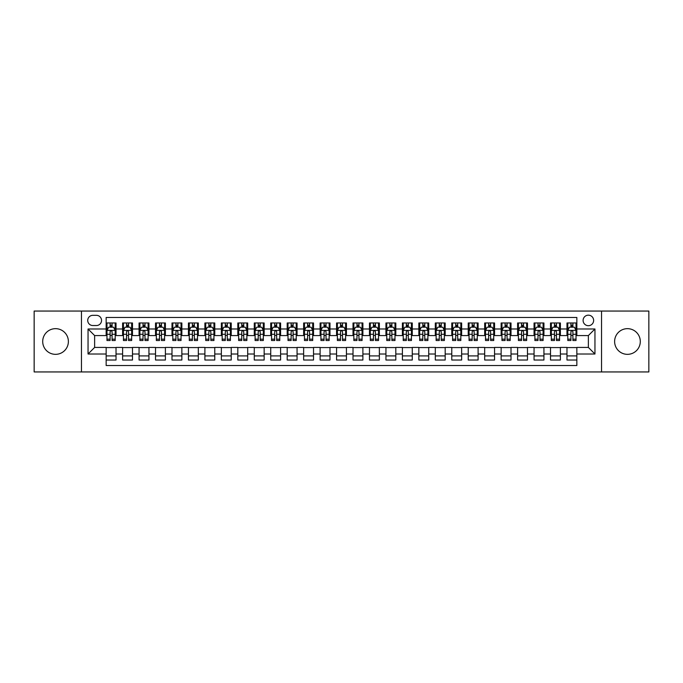<?xml version="1.0" encoding="UTF-8"?>
<svg xmlns="http://www.w3.org/2000/svg" width="683" height="683" viewBox="0 0 683 683"><rect width="100%" height="100%" fill="white"/><g stroke="black" fill="none" stroke-linecap="round" stroke-linejoin="round"><path stroke-width="1.02" d="M627.455 328.66A12.84 12.84 0 0 0 614.615 341.5A12.84 12.84 0 0 0 627.455 354.34A12.84 12.84 0 0 0 640.295 341.5A12.84 12.84 0 0 0 627.455 328.66M55.545 328.66A12.84 12.84 0 0 0 42.705 341.5A12.84 12.84 0 0 0 55.545 354.34A12.84 12.84 0 0 0 68.385 341.5A12.84 12.84 0 0 0 55.545 328.66M588.37 315.17A5.268 5.268 0 0 0 583.103 320.438A5.268 5.268 0 0 0 588.37 325.697A5.268 5.268 0 0 0 593.638 320.438A5.268 5.268 0 0 0 588.37 315.17M601.535 371.945L648.85 371.945L648.85 311.055L601.535 311.055L601.535 371.945L81.465 371.945L81.465 311.055L34.15 311.055L34.15 371.945L81.465 371.945M576.845 322.982L566.975 322.982L566.975 328.993L560.393 328.993L560.393 335.575L566.975 335.575L566.975 328.993M560.393 328.993L560.393 322.982L550.515 322.982L550.515 328.993L543.933 328.993L543.933 335.575L550.515 335.575L550.515 328.993M543.933 328.993L543.933 322.982L534.055 322.982L534.055 328.993L527.472 328.993L527.472 335.575L534.055 335.575L534.055 328.993M527.472 328.993L527.472 322.982L517.603 322.982L517.603 328.993L511.012 328.993L511.012 335.575L517.603 335.575L517.603 328.993M511.012 328.993L511.012 322.982L501.143 322.982L501.143 328.993L494.56 328.993L494.56 335.575L501.143 335.575L501.143 328.993M494.56 328.993L494.56 322.982L484.682 322.982L484.682 328.993L478.1 328.993L478.1 335.575L484.682 335.575L484.682 328.993M478.1 328.993L478.1 322.982L468.222 322.982L468.222 328.993L461.64 328.993L461.64 335.575L468.222 335.575L468.222 328.993M461.64 328.993L461.64 322.982L451.77 322.982L451.77 328.993L445.188 328.993L445.188 335.575L451.77 335.575L451.77 328.993M445.188 328.993L445.188 322.982L435.31 322.982L435.31 328.993L428.728 328.993L428.728 335.575L435.31 335.575L435.31 328.993M428.728 328.993L428.728 322.982L418.85 322.982L418.85 328.993L412.267 328.993L412.267 335.575L418.85 335.575L418.85 328.993M412.267 328.993L412.267 322.982L402.398 322.982L402.398 328.993L395.807 328.993L395.807 335.575L402.398 335.575L402.398 328.993M395.807 328.993L395.807 322.982L385.938 322.982L385.938 328.993L379.355 328.993L379.355 335.575L385.938 335.575L385.938 328.993M379.355 328.993L379.355 322.982L369.477 322.982L369.477 328.993L362.895 328.993L362.895 335.575L369.477 335.575L369.477 328.993M362.895 328.993L362.895 322.982L353.017 322.982L353.017 328.993L346.435 328.993L346.435 335.575L353.017 335.575L353.017 328.993M346.435 328.993L346.435 322.982L336.565 322.982L336.565 328.993L329.983 328.993L329.983 335.575L336.565 335.575L336.565 328.993M329.983 328.993L329.983 322.982L320.105 322.982L320.105 328.993L313.523 328.993L313.523 335.575L320.105 335.575L320.105 328.993M313.523 328.993L313.523 322.982L303.645 322.982L303.645 328.993L297.062 328.993L297.062 335.575L303.645 335.575L303.645 328.993M297.062 328.993L297.062 322.982L287.193 322.982L287.193 328.993L280.602 328.993L280.602 335.575L287.193 335.575L287.193 328.993M280.602 328.993L280.602 322.982L270.733 322.982L270.733 328.993L264.15 328.993L264.15 335.575L270.733 335.575L270.733 328.993M264.15 328.993L264.15 322.982L254.272 322.982L254.272 328.993L247.69 328.993L247.69 335.575L254.272 335.575L254.272 328.993M247.69 328.993L247.69 322.982L237.812 322.982L237.812 328.993L231.23 328.993L231.23 335.575L237.812 335.575L237.812 328.993M231.23 328.993L231.23 322.982L221.36 322.982L221.36 328.993L214.778 328.993L214.778 335.575L221.36 335.575L221.36 328.993M214.778 328.993L214.778 322.982L204.9 322.982L204.9 328.993L198.318 328.993L198.318 335.575L204.9 335.575L204.9 328.993M198.318 328.993L198.318 322.982L188.44 322.982L188.44 328.993L181.857 328.993L181.857 335.575L188.44 335.575L188.44 328.993M181.857 328.993L181.857 322.982L171.988 322.982L171.988 328.993L165.397 328.993L165.397 335.575L171.988 335.575L171.988 328.993M165.397 328.993L165.397 322.982L155.528 322.982L155.528 328.993L148.945 328.993L148.945 335.575L155.528 335.575L155.528 328.993M148.945 328.993L148.945 322.982L139.067 322.982L139.067 328.993L132.485 328.993L132.485 335.575L139.067 335.575L139.067 328.993M132.485 328.993L132.485 322.982L122.607 322.982L122.607 335.575L116.025 335.575L116.025 322.982L106.155 322.982M106.155 360.018L116.025 360.018L116.025 347.425L122.607 347.425L122.607 360.018L132.485 360.018L132.485 347.425L139.067 347.425L139.067 354.007L132.485 354.007M139.067 354.007L139.067 360.018L148.945 360.018L148.945 347.425L155.528 347.425L155.528 354.007L148.945 354.007M155.528 354.007L155.528 360.018L165.397 360.018L165.397 347.425L171.988 347.425L171.988 354.007L165.397 354.007M171.988 354.007L171.988 360.018L181.857 360.018L181.857 347.425L188.44 347.425L188.44 354.007L181.857 354.007M188.44 354.007L188.44 360.018L198.318 360.018L198.318 347.425L204.9 347.425L204.9 354.007L198.318 354.007M204.9 354.007L204.9 360.018L214.778 360.018L214.778 347.425L221.36 347.425L221.36 354.007L214.778 354.007M221.36 354.007L221.36 360.018L231.23 360.018L231.23 347.425L237.812 347.425L237.812 354.007L231.23 354.007M237.812 354.007L237.812 360.018L247.69 360.018L247.69 347.425L254.272 347.425L254.272 354.007L247.69 354.007M254.272 354.007L254.272 360.018L264.15 360.018L264.15 347.425L270.733 347.425L270.733 354.007L264.15 354.007M270.733 354.007L270.733 360.018L280.602 360.018L280.602 347.425L287.193 347.425L287.193 354.007L280.602 354.007M287.193 354.007L287.193 360.018L297.062 360.018L297.062 347.425L303.645 347.425L303.645 354.007L297.062 354.007M303.645 354.007L303.645 360.018L313.523 360.018L313.523 347.425L320.105 347.425L320.105 354.007L313.523 354.007M320.105 354.007L320.105 360.018L329.983 360.018L329.983 347.425L336.565 347.425L336.565 354.007L329.983 354.007M336.565 354.007L336.565 360.018L346.435 360.018L346.435 347.425L353.017 347.425L353.017 354.007L346.435 354.007M353.017 354.007L353.017 360.018L362.895 360.018L362.895 347.425L369.477 347.425L369.477 354.007L362.895 354.007M369.477 354.007L369.477 360.018L379.355 360.018L379.355 347.425L385.938 347.425L385.938 354.007L379.355 354.007M385.938 354.007L385.938 360.018L395.807 360.018L395.807 347.425L402.398 347.425L402.398 354.007L395.807 354.007M402.398 354.007L402.398 360.018L412.267 360.018L412.267 347.425L418.85 347.425L418.85 354.007L412.267 354.007M418.85 354.007L418.85 360.018L428.728 360.018L428.728 347.425L435.31 347.425L435.31 354.007L428.728 354.007M435.31 354.007L435.31 360.018L445.188 360.018L445.188 347.425L451.77 347.425L451.77 354.007L445.188 354.007M451.77 354.007L451.77 360.018L461.64 360.018L461.64 347.425L468.222 347.425L468.222 354.007L461.64 354.007M468.222 354.007L468.222 360.018L478.1 360.018L478.1 347.425L484.682 347.425L484.682 354.007L478.1 354.007M484.682 354.007L484.682 360.018L494.56 360.018L494.56 347.425L501.143 347.425L501.143 354.007L494.56 354.007M501.143 354.007L501.143 360.018L511.012 360.018L511.012 347.425L517.603 347.425L517.603 354.007L511.012 354.007M517.603 354.007L517.603 360.018L527.472 360.018L527.472 347.425L534.055 347.425L534.055 354.007L527.472 354.007M534.055 354.007L534.055 360.018L543.933 360.018L543.933 347.425L550.515 347.425L550.515 354.007L543.933 354.007M550.515 354.007L550.515 360.018L560.393 360.018L560.393 347.425L566.975 347.425L566.975 354.007L560.393 354.007M92.82 325.535L96.44 325.535A5.105 5.105 0 0 0 101.545 320.438A5.105 5.105 0 0 0 96.44 315.333L92.82 315.333A5.105 5.105 0 0 0 87.723 320.438A5.105 5.105 0 0 0 92.82 325.535M601.535 311.055L81.465 311.055M576.845 328.993L576.845 317.475L106.155 317.475L106.155 335.575L94.63 335.575L94.63 347.425L106.155 347.425L106.155 365.525L576.845 365.525L576.845 347.425L588.37 347.425L588.37 335.575L576.845 335.575L576.845 328.993L594.953 328.993L594.953 354.007L576.845 354.007M106.155 354.007L88.047 354.007L88.047 328.993L106.155 328.993M566.975 354.007L566.975 360.018L576.845 360.018M106.155 327.097L106.975 327.097M110.1 327.097L112.08 327.097M115.205 327.097L116.025 327.097M106.155 335.413L106.975 335.413M110.1 335.413L112.08 335.413M115.205 335.413L116.025 335.413M106.155 347.587L116.025 347.587M106.155 355.903L116.025 355.903M122.607 335.413L123.435 335.413M126.56 335.413L128.532 335.413M131.665 335.413L132.485 335.413M122.607 327.097L123.435 327.097M126.56 327.097L128.532 327.097M131.665 327.097L132.485 327.097M122.607 347.587L132.485 347.587M122.607 355.903L132.485 355.903M139.067 347.587L148.945 347.587M139.067 355.903L148.945 355.903M139.067 327.097L139.895 327.097M143.02 327.097L144.992 327.097M148.117 327.097L148.945 327.097M139.067 335.413L139.895 335.413M143.02 335.413L144.992 335.413M148.117 335.413L148.945 335.413M155.528 347.587L165.397 347.587M155.528 355.903L165.397 355.903M155.528 327.097L156.347 327.097M159.481 327.097L161.453 327.097M164.577 327.097L165.397 327.097M155.528 335.413L156.347 335.413M159.481 335.413L161.453 335.413M164.577 335.413L165.397 335.413M171.988 347.587L181.857 347.587M171.988 355.903L181.857 355.903M171.988 327.097L172.808 327.097M175.932 327.097L177.913 327.097M181.038 327.097L181.857 327.097M171.988 335.413L172.808 335.413M175.932 335.413L177.913 335.413M181.038 335.413L181.857 335.413M188.44 347.587L198.318 347.587M188.44 355.903L198.318 355.903M188.44 327.097L189.268 327.097M192.393 327.097L194.365 327.097M197.498 327.097L198.318 327.097M188.44 335.413L189.268 335.413M192.393 335.413L194.365 335.413M197.498 335.413L198.318 335.413M204.9 347.587L214.778 347.587M204.9 355.903L214.778 355.903M204.9 327.097L205.72 327.097M208.853 327.097L210.825 327.097M213.95 327.097L214.778 327.097M204.9 335.413L205.72 335.413M208.853 335.413L210.825 335.413M213.95 335.413L214.778 335.413M221.36 347.587L231.23 347.587M221.36 355.903L231.23 355.903M221.36 327.097L222.18 327.097M225.305 327.097L227.285 327.097M230.41 327.097L231.23 327.097M221.36 335.413L222.18 335.413M225.305 335.413L227.285 335.413M230.41 335.413L231.23 335.413M237.812 347.587L247.69 347.587M237.812 355.903L247.69 355.903M237.812 327.097L238.64 327.097M241.765 327.097L243.737 327.097M246.87 327.097L247.69 327.097M237.812 335.413L238.64 335.413M241.765 335.413L243.737 335.413M246.87 335.413L247.69 335.413M254.272 347.587L264.15 347.587M254.272 355.903L264.15 355.903M254.272 327.097L255.101 327.097M258.225 327.097L260.197 327.097M263.322 327.097L264.15 327.097M254.272 335.413L255.101 335.413M258.225 335.413L260.197 335.413M263.322 335.413L264.15 335.413M270.733 347.587L280.602 347.587M270.733 355.903L280.602 355.903M270.733 327.097L271.552 327.097M274.677 327.097L276.658 327.097M279.782 327.097L280.602 327.097M270.733 335.413L271.552 335.413M274.677 335.413L276.658 335.413M279.782 335.413L280.602 335.413M287.193 347.587L297.062 347.587M287.193 355.903L297.062 355.903M287.193 327.097L288.013 327.097M291.137 327.097L293.118 327.097M296.243 327.097L297.062 327.097M287.193 335.413L288.013 335.413M291.137 335.413L293.118 335.413M296.243 335.413L297.062 335.413M303.645 347.587L313.523 347.587M303.645 355.903L313.523 355.903M303.645 327.097L304.473 327.097M307.598 327.097L309.57 327.097M312.703 327.097L313.523 327.097M303.645 335.413L304.473 335.413M307.598 335.413L309.57 335.413M312.703 335.413L313.523 335.413M320.105 347.587L329.983 347.587M320.105 355.903L329.983 355.903M320.105 327.097L320.925 327.097M324.058 327.097L326.03 327.097M329.155 327.097L329.983 327.097M320.105 335.413L320.925 335.413M324.058 335.413L326.03 335.413M329.155 335.413L329.983 335.413M336.565 347.587L346.435 347.587M336.565 355.903L346.435 355.903M336.565 327.097L337.385 327.097M340.51 327.097L342.49 327.097M345.615 327.097L346.435 327.097M336.565 335.413L337.385 335.413M340.51 335.413L342.49 335.413M345.615 335.413L346.435 335.413M353.017 347.587L362.895 347.587M353.017 355.903L362.895 355.903M353.017 327.097L353.845 327.097M356.97 327.097L358.942 327.097M362.075 327.097L362.895 327.097M353.017 335.413L353.845 335.413M356.97 335.413L358.942 335.413M362.075 335.413L362.895 335.413M369.477 347.587L379.355 347.587M369.477 355.903L379.355 355.903M369.477 327.097L370.297 327.097M373.43 327.097L375.402 327.097M378.527 327.097L379.355 327.097M369.477 335.413L370.297 335.413M373.43 335.413L375.402 335.413M378.527 335.413L379.355 335.413M385.938 347.587L395.807 347.587M385.938 355.903L395.807 355.903M385.938 327.097L386.757 327.097M389.882 327.097L391.863 327.097M394.987 327.097L395.807 327.097M385.938 335.413L386.757 335.413M389.882 335.413L391.863 335.413M394.987 335.413L395.807 335.413M402.398 347.587L412.267 347.587M402.398 355.903L412.267 355.903M402.398 327.097L403.218 327.097M406.342 327.097L408.323 327.097M411.448 327.097L412.267 327.097M402.398 335.413L403.218 335.413M406.342 335.413L408.323 335.413M411.448 335.413L412.267 335.413M418.85 347.587L428.728 347.587M418.85 355.903L428.728 355.903M418.85 327.097L419.678 327.097M422.803 327.097L424.775 327.097M427.899 327.097L428.728 327.097M418.85 335.413L419.678 335.413M422.803 335.413L424.775 335.413M427.899 335.413L428.728 335.413M435.31 347.587L445.188 347.587M435.31 355.903L445.188 355.903M435.31 327.097L436.13 327.097M439.263 327.097L441.235 327.097M444.36 327.097L445.188 327.097M435.31 335.413L436.13 335.413M439.263 335.413L441.235 335.413M444.36 335.413L445.188 335.413M451.77 347.587L461.64 347.587M451.77 355.903L461.64 355.903M451.77 327.097L452.59 327.097M455.715 327.097L457.695 327.097M460.82 327.097L461.64 327.097M451.77 335.413L452.59 335.413M455.715 335.413L457.695 335.413M460.82 335.413L461.64 335.413M468.222 347.587L478.1 347.587M468.222 355.903L478.1 355.903M468.222 327.097L469.05 327.097M472.175 327.097L474.147 327.097M477.28 327.097L478.1 327.097M468.222 335.413L469.05 335.413M472.175 335.413L474.147 335.413M477.28 335.413L478.1 335.413M484.682 347.587L494.56 347.587M484.682 355.903L494.56 355.903M484.682 327.097L485.502 327.097M488.635 327.097L490.607 327.097M493.732 327.097L494.56 327.097M484.682 335.413L485.502 335.413M488.635 335.413L490.607 335.413M493.732 335.413L494.56 335.413M501.143 347.587L511.012 347.587M501.143 355.903L511.012 355.903M501.143 327.097L501.962 327.097M505.087 327.097L507.068 327.097M510.192 327.097L511.012 327.097M501.143 335.413L501.962 335.413M505.087 335.413L507.068 335.413M510.192 335.413L511.012 335.413M517.603 347.587L527.472 347.587M517.603 355.903L527.472 355.903M517.603 327.097L518.423 327.097M521.547 327.097L523.519 327.097M526.653 327.097L527.472 327.097M517.603 335.413L518.423 335.413M521.547 335.413L523.519 335.413M526.653 335.413L527.472 335.413M534.055 347.587L543.933 347.587M534.055 355.903L543.933 355.903M534.055 327.097L534.883 327.097M538.008 327.097L539.98 327.097M543.105 327.097L543.933 327.097M534.055 335.413L534.883 335.413M538.008 335.413L539.98 335.413M543.105 335.413L543.933 335.413M550.515 347.587L560.393 347.587M550.515 355.903L560.393 355.903M550.515 327.097L551.335 327.097M554.468 327.097L556.44 327.097M559.565 327.097L560.393 327.097M550.515 335.413L551.335 335.413M554.468 335.413L556.44 335.413M559.565 335.413L560.393 335.413M566.975 347.587L576.845 347.587M566.975 355.903L576.845 355.903M566.975 327.097L567.795 327.097M570.92 327.097L572.9 327.097M576.025 327.097L576.845 327.097M566.975 335.413L567.795 335.413M570.92 335.413L572.9 335.413M576.025 335.413L576.845 335.413M94.63 335.575L88.047 328.993M94.63 347.425L88.047 354.007M594.953 328.993L588.37 335.575M594.953 354.007L588.37 347.425M112.08 325.125L110.1 325.125M115.205 339.169L112.08 339.169L112.08 340.51L115.205 340.51L115.205 330.47L113.557 327.183L108.623 327.183L106.975 330.47L106.975 340.51L110.1 340.51L110.1 339.169L106.975 339.169M106.975 330.47L106.975 322.982M115.205 330.47L115.205 322.982M110.1 327.183L110.1 322.982M112.08 322.982L112.08 327.183M112.08 339.169L112.08 331.707C111.423 330.435 110.766 330.435 110.1 331.707L110.1 339.169M128.532 325.125L126.56 325.125M131.665 339.169L128.532 339.169L128.532 340.51L131.665 340.51L131.665 330.47L130.018 327.183L125.083 327.183L123.435 330.47L123.435 340.51L126.56 340.51L126.56 339.169L123.435 339.169M123.435 330.47L123.435 322.982M131.665 330.47L131.665 322.982M126.56 327.183L126.56 322.982M128.532 322.982L128.532 327.183M128.532 339.169L128.532 331.707C127.875 330.435 127.217 330.435 126.56 331.707L126.56 339.169M144.992 325.125L143.02 325.125M148.117 339.169L144.992 339.169L144.992 340.51L148.117 340.51L148.117 330.47L146.478 327.183L141.535 327.183L139.895 330.47L139.895 340.51L143.02 340.51L143.02 339.169L139.895 339.169M139.895 330.47L139.895 322.982M148.117 330.47L148.117 322.982M143.02 327.183L143.02 322.982M144.992 322.982L144.992 327.183M144.992 339.169L144.992 331.707C144.335 330.435 143.678 330.435 143.02 331.707L143.02 339.169M161.453 325.125L159.481 325.125M164.577 339.169L161.453 339.169L161.453 340.51L164.577 340.51L164.577 330.47L162.93 327.183L157.995 327.183L156.347 330.47L156.347 340.51L159.481 340.51L159.481 339.169L156.347 339.169M156.347 330.47L156.347 322.982M164.577 330.47L164.577 322.982M159.481 327.183L159.481 322.982M161.453 322.982L161.453 327.183M161.453 339.169L161.453 331.707C160.795 330.435 160.138 330.435 159.481 331.707L159.481 339.169M177.913 325.125L175.932 325.125M181.038 339.169L177.913 339.169L177.913 340.51L181.038 340.51L181.038 330.47L179.39 327.183L174.455 327.183L172.808 330.47L172.808 340.51L175.932 340.51L175.932 339.169L172.808 339.169M172.808 330.47L172.808 322.982M181.038 330.47L181.038 322.982M175.932 327.183L175.932 322.982M177.913 322.982L177.913 327.183M177.913 339.169L177.913 331.707C177.256 330.435 176.59 330.435 175.932 331.707L175.932 339.169M194.365 325.125L192.393 325.125M197.498 339.169L194.365 339.169L194.365 340.51L197.498 340.51L197.498 330.47L195.85 327.183L190.907 327.183L189.268 330.47L189.268 340.51L192.393 340.51L192.393 339.169L189.268 339.169M189.268 330.47L189.268 322.982M197.498 330.47L197.498 322.982M192.393 327.183L192.393 322.982M194.365 322.982L194.365 327.183M194.365 339.169L194.365 331.707C193.707 330.435 193.05 330.435 192.393 331.707L192.393 339.169M210.825 325.125L208.853 325.125M213.95 339.169L210.825 339.169L210.825 340.51L213.95 340.51L213.95 330.47L212.302 327.183L207.367 327.183L205.72 330.47L205.72 340.51L208.853 340.51L208.853 339.169L205.72 339.169M205.72 330.47L205.72 322.982M213.95 330.47L213.95 322.982M208.853 327.183L208.853 322.982M210.825 322.982L210.825 327.183M210.825 339.169L210.825 331.707C210.168 330.435 209.51 330.435 208.853 331.707L208.853 339.169M227.285 325.125L225.305 325.125M230.41 339.169L227.285 339.169L227.285 340.51L230.41 340.51L230.41 330.47L228.762 327.183L223.828 327.183L222.18 330.47L222.18 340.51L225.305 340.51L225.305 339.169L222.18 339.169M222.18 330.47L222.18 322.982M230.41 330.47L230.41 322.982M225.305 327.183L225.305 322.982M227.285 322.982L227.285 327.183M227.285 339.169L227.285 331.707C226.628 330.435 225.971 330.435 225.305 331.707L225.305 339.169M243.737 325.125L241.765 325.125M246.87 339.169L243.737 339.169L243.737 340.51L246.87 340.51L246.87 330.47L245.223 327.183L240.288 327.183L238.64 330.47L238.64 340.51L241.765 340.51L241.765 339.169L238.64 339.169M238.64 330.47L238.64 322.982M246.87 330.47L246.87 322.982M241.765 327.183L241.765 322.982M243.737 322.982L243.737 327.183M243.737 339.169L243.737 331.707C243.08 330.435 242.422 330.435 241.765 331.707L241.765 339.169M260.197 325.125L258.225 325.125M263.322 339.169L260.197 339.169L260.197 340.51L263.322 340.51L263.322 330.47L261.683 327.183L256.74 327.183L255.101 330.47L255.101 340.51L258.225 340.51L258.225 339.169L255.101 339.169M255.101 330.47L255.101 322.982M263.322 330.47L263.322 322.982M258.225 327.183L258.225 322.982M260.197 322.982L260.197 327.183M260.197 339.169L260.197 331.707C259.54 330.435 258.883 330.435 258.225 331.707L258.225 339.169M276.658 325.125L274.677 325.125M279.782 339.169L276.658 339.169L276.658 340.51L279.782 340.51L279.782 330.47L278.135 327.183L273.2 327.183L271.552 330.47L271.552 340.51L274.677 340.51L274.677 339.169L271.552 339.169M271.552 330.47L271.552 322.982M279.782 330.47L279.782 322.982M274.677 327.183L274.677 322.982M276.658 322.982L276.658 327.183M276.658 339.169L276.658 331.707C276 330.435 275.343 330.435 274.677 331.707L274.677 339.169M293.118 325.125L291.137 325.125M296.243 339.169L293.118 339.169L293.118 340.51L296.243 340.51L296.243 330.47L294.595 327.183L289.66 327.183L288.013 330.47L288.013 340.51L291.137 340.51L291.137 339.169L288.013 339.169M288.013 330.47L288.013 322.982M296.243 330.47L296.243 322.982M291.137 327.183L291.137 322.982M293.118 322.982L293.118 327.183M293.118 339.169L293.118 331.707C292.461 330.435 291.795 330.435 291.137 331.707L291.137 339.169M309.57 325.125L307.598 325.125M312.703 339.169L309.57 339.169L309.57 340.51L312.703 340.51L312.703 330.47L311.055 327.183L306.112 327.183L304.473 330.47L304.473 340.51L307.598 340.51L307.598 339.169L304.473 339.169M304.473 330.47L304.473 322.982M312.703 330.47L312.703 322.982M307.598 327.183L307.598 322.982M309.57 322.982L309.57 327.183M309.57 339.169L309.57 331.707C308.912 330.435 308.255 330.435 307.598 331.707L307.598 339.169M326.03 325.125L324.058 325.125M329.155 339.169L326.03 339.169L326.03 340.51L329.155 340.51L329.155 330.47L327.507 327.183L322.572 327.183L320.925 330.47L320.925 340.51L324.058 340.51L324.058 339.169L320.925 339.169M320.925 330.47L320.925 322.982M329.155 330.47L329.155 322.982M324.058 327.183L324.058 322.982M326.03 322.982L326.03 327.183M326.03 339.169L326.03 331.707C325.373 330.435 324.715 330.435 324.058 331.707L324.058 339.169M342.49 325.125L340.51 325.125M345.615 339.169L342.49 339.169L342.49 340.51L345.615 340.51L345.615 330.47L343.967 327.183L339.033 327.183L337.385 330.47L337.385 340.51L340.51 340.51L340.51 339.169L337.385 339.169M337.385 330.47L337.385 322.982M345.615 330.47L345.615 322.982M340.51 327.183L340.51 322.982M342.49 322.982L342.49 327.183M342.49 339.169L342.49 331.707C341.833 330.435 341.176 330.435 340.51 331.707L340.51 339.169M358.942 325.125L356.97 325.125M362.075 339.169L358.942 339.169L358.942 340.51L362.075 340.51L362.075 330.47L360.428 327.183L355.493 327.183L353.845 330.47L353.845 340.51L356.97 340.51L356.97 339.169L353.845 339.169M353.845 330.47L353.845 322.982M362.075 330.47L362.075 322.982M356.97 327.183L356.97 322.982M358.942 322.982L358.942 327.183M358.942 339.169L358.942 331.707C358.285 330.435 357.627 330.435 356.97 331.707L356.97 339.169M375.402 325.125L373.43 325.125M378.527 339.169L375.402 339.169L375.402 340.51L378.527 340.51L378.527 330.47L376.888 327.183L371.945 327.183L370.297 330.47L370.297 340.51L373.43 340.51L373.43 339.169L370.297 339.169M370.297 330.47L370.297 322.982M378.527 330.47L378.527 322.982M373.43 327.183L373.43 322.982M375.402 322.982L375.402 327.183M375.402 339.169L375.402 331.707C374.745 330.435 374.088 330.435 373.43 331.707L373.43 339.169M391.863 325.125L389.882 325.125M394.987 339.169L391.863 339.169L391.863 340.51L394.987 340.51L394.987 330.47L393.34 327.183L388.405 327.183L386.757 330.47L386.757 340.51L389.882 340.51L389.882 339.169L386.757 339.169M386.757 330.47L386.757 322.982M394.987 330.47L394.987 322.982M389.882 327.183L389.882 322.982M391.863 322.982L391.863 327.183M391.863 339.169L391.863 331.707C391.205 330.435 390.548 330.435 389.882 331.707L389.882 339.169M408.323 325.125L406.342 325.125M411.448 339.169L408.323 339.169L408.323 340.51L411.448 340.51L411.448 330.47L409.8 327.183L404.865 327.183L403.218 330.47L403.218 340.51L406.342 340.51L406.342 339.169L403.218 339.169M403.218 330.47L403.218 322.982M411.448 330.47L411.448 322.982M406.342 327.183L406.342 322.982M408.323 322.982L408.323 327.183M408.323 339.169L408.323 331.707C407.666 330.435 407 330.435 406.342 331.707L406.342 339.169M424.775 325.125L422.803 325.125M427.899 339.169L424.775 339.169L424.775 340.51L427.899 340.51L427.899 330.47L426.26 327.183L421.317 327.183L419.678 330.47L419.678 340.51L422.803 340.51L422.803 339.169L419.678 339.169M419.678 330.47L419.678 322.982M427.899 330.47L427.899 322.982M422.803 327.183L422.803 322.982M424.775 322.982L424.775 327.183M424.775 339.169L424.775 331.707C424.117 330.435 423.46 330.435 422.803 331.707L422.803 339.169M441.235 325.125L439.263 325.125M444.36 339.169L441.235 339.169L441.235 340.51L444.36 340.51L444.36 330.47L442.712 327.183L437.777 327.183L436.13 330.47L436.13 340.51L439.263 340.51L439.263 339.169L436.13 339.169M436.13 330.47L436.13 322.982M444.36 330.47L444.36 322.982M439.263 327.183L439.263 322.982M441.235 322.982L441.235 327.183M441.235 339.169L441.235 331.707C440.578 330.435 439.92 330.435 439.263 331.707L439.263 339.169M457.695 325.125L455.715 325.125M460.82 339.169L457.695 339.169L457.695 340.51L460.82 340.51L460.82 330.47L459.172 327.183L454.238 327.183L452.59 330.47L452.59 340.51L455.715 340.51L455.715 339.169L452.59 339.169M452.59 330.47L452.59 322.982M460.82 330.47L460.82 322.982M455.715 327.183L455.715 322.982M457.695 322.982L457.695 327.183M457.695 339.169L457.695 331.707C457.038 330.435 456.381 330.435 455.715 331.707L455.715 339.169M474.147 325.125L472.175 325.125M477.28 339.169L474.147 339.169L474.147 340.51L477.28 340.51L477.28 330.47L475.633 327.183L470.698 327.183L469.05 330.47L469.05 340.51L472.175 340.51L472.175 339.169L469.05 339.169M469.05 330.47L469.05 322.982M477.28 330.47L477.28 322.982M472.175 327.183L472.175 322.982M474.147 322.982L474.147 327.183M474.147 339.169L474.147 331.707C473.49 330.435 472.832 330.435 472.175 331.707L472.175 339.169M490.607 325.125L488.635 325.125M493.732 339.169L490.607 339.169L490.607 340.51L493.732 340.51L493.732 330.47L492.093 327.183L487.15 327.183L485.502 330.47L485.502 340.51L488.635 340.51L488.635 339.169L485.502 339.169M485.502 330.47L485.502 322.982M493.732 330.47L493.732 322.982M488.635 327.183L488.635 322.982M490.607 322.982L490.607 327.183M490.607 339.169L490.607 331.707C489.95 330.435 489.293 330.435 488.635 331.707L488.635 339.169M507.068 325.125L505.087 325.125M510.192 339.169L507.068 339.169L507.068 340.51L510.192 340.51L510.192 330.47L508.545 327.183L503.61 327.183L501.962 330.47L501.962 340.51L505.087 340.51L505.087 339.169L501.962 339.169M501.962 330.47L501.962 322.982M510.192 330.47L510.192 322.982M505.087 327.183L505.087 322.982M507.068 322.982L507.068 327.183M507.068 339.169L507.068 331.707C506.41 330.435 505.753 330.435 505.087 331.707L505.087 339.169M523.519 325.125L521.547 325.125M526.653 339.169L523.519 339.169L523.519 340.51L526.653 340.51L526.653 330.47L525.005 327.183L520.07 327.183L518.423 330.47L518.423 340.51L521.547 340.51L521.547 339.169L518.423 339.169M518.423 330.47L518.423 322.982M526.653 330.47L526.653 322.982M521.547 327.183L521.547 322.982M523.519 322.982L523.519 327.183M523.519 339.169L523.519 331.707C522.862 330.435 522.205 330.435 521.547 331.707L521.547 339.169M539.98 325.125L538.008 325.125M543.105 339.169L539.98 339.169L539.98 340.51L543.105 340.51L543.105 330.47L541.465 327.183L536.522 327.183L534.883 330.47L534.883 340.51L538.008 340.51L538.008 339.169L534.883 339.169M534.883 330.47L534.883 322.982M543.105 330.47L543.105 322.982M538.008 327.183L538.008 322.982M539.98 322.982L539.98 327.183M539.98 339.169L539.98 331.707C539.322 330.435 538.665 330.435 538.008 331.707L538.008 339.169M556.44 325.125L554.468 325.125M559.565 339.169L556.44 339.169L556.44 340.51L559.565 340.51L559.565 330.47L557.917 327.183L552.982 327.183L551.335 330.47L551.335 340.51L554.468 340.51L554.468 339.169L551.335 339.169M551.335 330.47L551.335 322.982M559.565 330.47L559.565 322.982M554.468 327.183L554.468 322.982M556.44 322.982L556.44 327.183M556.44 339.169L556.44 331.707C555.783 330.435 555.125 330.435 554.468 331.707L554.468 339.169M572.9 325.125L570.92 325.125M576.025 339.169L572.9 339.169L572.9 340.51L576.025 340.51L576.025 330.47L574.377 327.183L569.443 327.183L567.795 330.47L567.795 340.51L570.92 340.51L570.92 339.169L567.795 339.169M567.795 330.47L567.795 322.982M576.025 330.47L576.025 322.982M570.92 327.183L570.92 322.982M572.9 322.982L572.9 327.183M572.9 339.169L572.9 331.707C572.243 330.435 571.586 330.435 570.92 331.707L570.92 339.169M122.607 354.007L116.025 354.007M122.607 328.993L116.025 328.993M115.162 330.393L107.018 330.393M106.975 328.088L108.17 328.088M114.01 328.088L115.205 328.088M110.1 334.286L106.975 334.286M115.205 334.286L112.08 334.286M112.08 326.175L110.1 326.175M131.623 330.393L123.478 330.393M123.435 328.088L124.63 328.088M130.47 328.088L131.665 328.088M126.56 334.286L123.435 334.286M131.665 334.286L128.532 334.286M128.532 326.175L126.56 326.175M148.083 330.393L139.93 330.393M139.895 328.088L141.082 328.088M146.93 328.088L148.117 328.088M143.02 334.286L139.895 334.286M148.117 334.286L144.992 334.286M144.992 326.175L143.02 326.175M164.535 330.393L156.39 330.393M156.347 328.088L157.542 328.088M163.382 328.088L164.577 328.088M159.481 334.286L156.347 334.286M164.577 334.286L161.453 334.286M161.453 326.175L159.481 326.175M180.995 330.393L172.85 330.393M172.808 328.088L174.003 328.088M179.842 328.088L181.038 328.088M175.932 334.286L172.808 334.286M181.038 334.286L177.913 334.286M177.913 326.175L175.932 326.175M197.455 330.393L189.302 330.393M189.268 328.088L190.455 328.088M196.303 328.088L197.498 328.088M192.393 334.286L189.268 334.286M197.498 334.286L194.365 334.286M194.365 326.175L192.393 326.175M213.907 330.393L205.762 330.393M205.72 328.088L206.915 328.088M212.763 328.088L213.95 328.088M208.853 334.286L205.72 334.286M213.95 334.286L210.825 334.286M210.825 326.175L208.853 326.175M230.367 330.393L222.223 330.393M222.18 328.088L223.375 328.088M229.215 328.088L230.41 328.088M225.305 334.286L222.18 334.286M230.41 334.286L227.285 334.286M227.285 326.175L225.305 326.175M246.828 330.393L238.683 330.393M238.64 328.088L239.835 328.088M245.675 328.088L246.87 328.088M241.765 334.286L238.64 334.286M246.87 334.286L243.737 334.286M243.737 326.175L241.765 326.175M263.288 330.393L255.135 330.393M255.101 328.088L256.287 328.088M262.135 328.088L263.322 328.088M258.225 334.286L255.101 334.286M263.322 334.286L260.197 334.286M260.197 326.175L258.225 326.175M279.74 330.393L271.595 330.393M271.552 328.088L272.748 328.088M278.587 328.088L279.782 328.088M274.677 334.286L271.552 334.286M279.782 334.286L276.658 334.286M276.658 326.175L274.677 326.175M296.2 330.393L288.055 330.393M288.013 328.088L289.208 328.088M295.047 328.088L296.243 328.088M291.137 334.286L288.013 334.286M296.243 334.286L293.118 334.286M293.118 326.175L291.137 326.175M312.66 330.393L304.507 330.393M304.473 328.088L305.66 328.088M311.508 328.088L312.703 328.088M307.598 334.286L304.473 334.286M312.703 334.286L309.57 334.286M309.57 326.175L307.598 326.175M329.112 330.393L320.967 330.393M320.925 328.088L322.12 328.088M327.96 328.088L329.155 328.088M324.058 334.286L320.925 334.286M329.155 334.286L326.03 334.286M326.03 326.175L324.058 326.175M345.572 330.393L337.428 330.393M337.385 328.088L338.58 328.088M344.42 328.088L345.615 328.088M340.51 334.286L337.385 334.286M345.615 334.286L342.49 334.286M342.49 326.175L340.51 326.175M362.033 330.393L353.888 330.393M353.845 328.088L355.04 328.088M360.88 328.088L362.075 328.088M356.97 334.286L353.845 334.286M362.075 334.286L358.942 334.286M358.942 326.175L356.97 326.175M378.493 330.393L370.34 330.393M370.297 328.088L371.492 328.088M377.34 328.088L378.527 328.088M373.43 334.286L370.297 334.286M378.527 334.286L375.402 334.286M375.402 326.175L373.43 326.175M394.945 330.393L386.8 330.393M386.757 328.088L387.953 328.088M393.792 328.088L394.987 328.088M389.882 334.286L386.757 334.286M394.987 334.286L391.863 334.286M391.863 326.175L389.882 326.175M411.405 330.393L403.26 330.393M403.218 328.088L404.413 328.088M410.252 328.088L411.448 328.088M406.342 334.286L403.218 334.286M411.448 334.286L408.323 334.286M408.323 326.175L406.342 326.175M427.865 330.393L419.712 330.393M419.678 328.088L420.865 328.088M426.713 328.088L427.899 328.088M422.803 334.286L419.678 334.286M427.899 334.286L424.775 334.286M424.775 326.175L422.803 326.175M444.317 330.393L436.172 330.393M436.13 328.088L437.325 328.088M443.165 328.088L444.36 328.088M439.263 334.286L436.13 334.286M444.36 334.286L441.235 334.286M441.235 326.175L439.263 326.175M460.777 330.393L452.633 330.393M452.59 328.088L453.785 328.088M459.625 328.088L460.82 328.088M455.715 334.286L452.59 334.286M460.82 334.286L457.695 334.286M457.695 326.175L455.715 326.175M477.238 330.393L469.093 330.393M469.05 328.088L470.237 328.088M476.085 328.088L477.28 328.088M472.175 334.286L469.05 334.286M477.28 334.286L474.147 334.286M474.147 326.175L472.175 326.175M493.698 330.393L485.545 330.393M485.502 328.088L486.697 328.088M492.545 328.088L493.732 328.088M488.635 334.286L485.502 334.286M493.732 334.286L490.607 334.286M490.607 326.175L488.635 326.175M510.15 330.393L502.005 330.393M501.962 328.088L503.158 328.088M508.997 328.088L510.192 328.088M505.087 334.286L501.962 334.286M510.192 334.286L507.068 334.286M507.068 326.175L505.087 326.175M526.61 330.393L518.465 330.393M518.423 328.088L519.618 328.088M525.458 328.088L526.653 328.088M521.547 334.286L518.423 334.286M526.653 334.286L523.519 334.286M523.519 326.175L521.547 326.175M543.07 330.393L534.917 330.393M534.883 328.088L536.07 328.088M541.918 328.088L543.105 328.088M538.008 334.286L534.883 334.286M543.105 334.286L539.98 334.286M539.98 326.175L538.008 326.175M559.522 330.393L551.377 330.393M551.335 328.088L552.53 328.088M558.37 328.088L559.565 328.088M554.468 334.286L551.335 334.286M559.565 334.286L556.44 334.286M556.44 326.175L554.468 326.175M575.982 330.393L567.838 330.393M567.795 328.088L568.99 328.088M574.83 328.088L576.025 328.088M570.92 334.286L567.795 334.286M576.025 334.286L572.9 334.286M572.9 326.175L570.92 326.175"/></g></svg>
